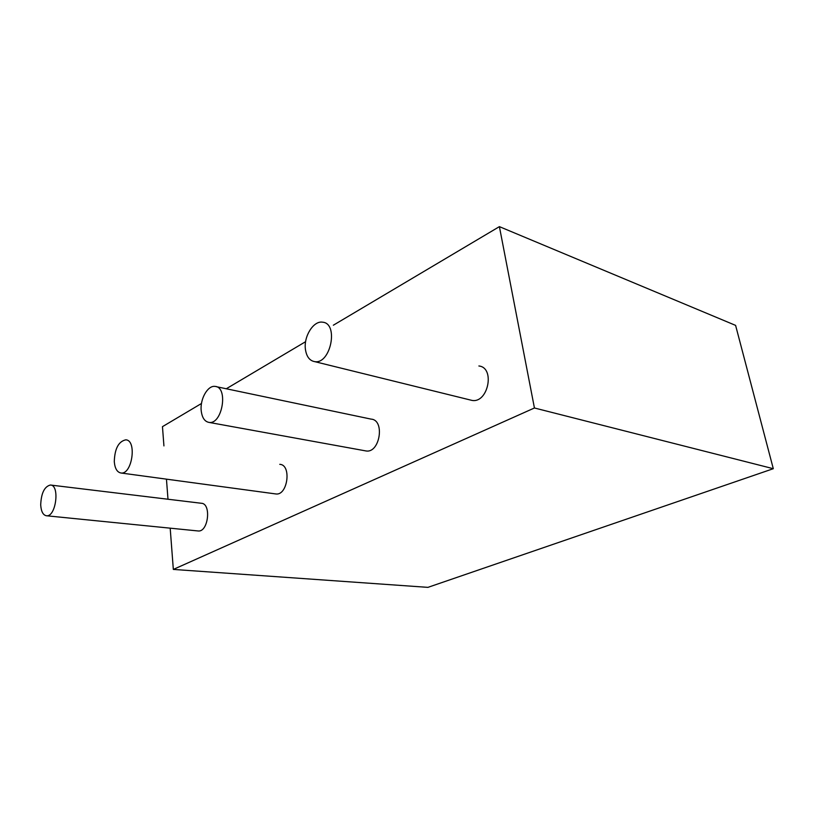 <?xml version="1.0" encoding="UTF-8"?>
<svg xmlns="http://www.w3.org/2000/svg" width="814" height="814" viewBox="0 0 814 814"><rect width="100%" height="100%" fill="white"/><g stroke="black" fill="none" stroke-linecap="round" stroke-linejoin="round"><path stroke-width="1.22" d="M534.432 407.987L499.399 226.638L735.602 325.386L773.3 468.701L427.92 587.362L173.331 569.424L534.432 407.987L773.3 468.701M499.399 226.638L333.343 325.213M305.616 341.677L226.282 388.766M201.485 403.49L162.464 426.658L163.929 445.919M166.453 479.161L167.989 499.236M170.187 528.164L173.331 569.424M478.886 365.985C495.39 367.531 488.176 403.51 471.978 400.407L469.973 399.908L471.978 400.407C488.176 403.51 495.39 367.531 478.886 365.985C495.39 367.531 488.176 403.51 471.978 400.407C488.176 403.51 495.39 367.531 478.886 365.985M305.443 349.481C303.48 336.609 313.451 320.513 322.568 322.191C338.97 323.239 330.688 364.57 314.662 361.63C309.615 360.704 306.542 356.654 305.443 349.481C303.48 336.609 313.451 320.513 322.568 322.191C338.97 323.239 330.688 364.57 314.662 361.63C309.615 360.704 306.542 356.654 305.443 349.481C303.48 336.609 313.451 320.513 322.568 322.191C338.97 323.239 330.688 364.57 314.662 361.63C309.615 360.704 306.542 356.654 305.443 349.481C303.48 336.609 313.451 320.513 322.568 322.191C338.97 323.239 330.688 364.57 314.662 361.63C309.615 360.704 306.542 356.654 305.443 349.481M371.143 419.129C385.134 419.902 379.945 453.245 366.168 450.976L365.028 450.773L366.168 450.976C379.945 453.245 385.134 419.902 371.143 419.129C385.134 419.902 379.945 453.245 366.168 450.976C379.945 453.245 385.134 419.902 371.143 419.129L216.239 386.66L371.143 419.129M201.2 410.663C199.908 399.135 207.712 385.246 214.998 386.406C228.571 386.792 222.446 424.582 209.127 422.425C204.68 421.652 202.045 417.724 201.2 410.663C199.908 399.135 207.712 385.246 214.998 386.406C228.571 386.792 222.446 424.582 209.127 422.425C204.68 421.652 202.045 417.724 201.2 410.663C199.908 399.135 207.712 385.246 214.998 386.406C228.571 386.792 222.446 424.582 209.127 422.425C204.68 421.652 202.045 417.724 201.2 410.663C199.908 399.135 207.712 385.246 214.998 386.406C228.571 386.792 222.446 424.582 209.127 422.425C204.68 421.652 202.045 417.724 201.2 410.663M279.762 464.336C291.738 464.631 287.79 495.675 275.956 493.966L275.305 493.884L275.956 493.966C287.79 495.675 291.738 464.631 279.762 464.336C291.738 464.631 287.79 495.675 275.956 493.966C287.79 495.675 291.738 464.631 279.762 464.336M114.286 461.68C114.703 448.758 118.508 441.483 125.702 439.845C137.098 439.845 132.265 474.654 121.072 473.015C117.165 472.344 114.906 468.569 114.286 461.68C114.703 448.758 118.508 441.483 125.702 439.845C137.098 439.845 132.265 474.654 121.072 473.015C117.165 472.344 114.906 468.569 114.286 461.68C114.703 448.758 118.508 441.483 125.702 439.845C137.098 439.845 132.265 474.654 121.072 473.015C117.165 472.344 114.906 468.569 114.286 461.68C114.703 448.758 118.508 441.483 125.702 439.845C137.098 439.845 132.265 474.654 121.072 473.015C117.165 472.344 114.906 468.569 114.286 461.68M201.231 503.256C211.589 503.256 208.415 532.295 198.168 530.972C208.415 532.295 211.589 503.256 201.231 503.256C211.589 503.256 208.415 532.295 198.168 530.972C208.415 532.295 211.589 503.256 201.231 503.256L50.783 485.073L201.231 503.256M40.7 504.863C41.209 493.162 44.424 486.548 50.376 485.022C60.053 484.788 56.044 517.073 46.52 515.781C43.081 515.181 41.148 511.548 40.7 504.863C41.209 493.162 44.424 486.548 50.376 485.022C60.053 484.788 56.044 517.073 46.52 515.781C43.081 515.181 41.148 511.548 40.7 504.863C41.209 493.162 44.424 486.548 50.376 485.022C60.053 484.788 56.044 517.073 46.52 515.781C43.081 515.181 41.148 511.548 40.7 504.863C41.209 493.162 44.424 486.548 50.376 485.022C60.053 484.788 56.044 517.073 46.52 515.781C43.081 515.181 41.148 511.548 40.7 504.863M314.662 361.63L471.978 400.407L314.662 361.63M209.127 422.425L366.168 450.976L209.127 422.425M121.072 473.015L275.956 493.966L121.072 473.015M46.52 515.781L198.168 530.972L46.52 515.781"/></g></svg>

